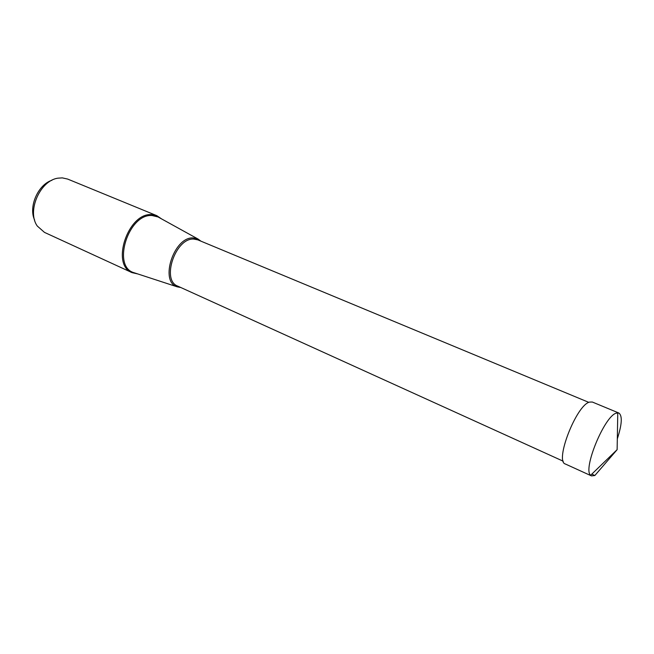 <?xml version="1.0" encoding="UTF-8"?>
<svg xmlns="http://www.w3.org/2000/svg" width="654" height="654" viewBox="0 0 654 654"><rect width="100%" height="100%" fill="white"/><g stroke="black" fill="none" stroke-linecap="round" stroke-linejoin="round"><path stroke-width="0.98" d="M617.319 438.834C622.011 424.307 622.518 415.707 618.839 413.017L616.191 413.164C604.394 416.23 582.575 469.359 590.627 475.262L591.494 475.908L594.846 475.515L591.796 474.134M591.494 475.908L565.358 464.005C554.478 461.446 576.37 405.079 589.524 402.087L592.311 402.022L618.839 413.017M161.563 218.894L156.821 215.673L151.679 214.626C128.119 212.419 110.542 264.911 132.059 272.636L137.642 273.903M132.059 272.636L44.48 232.391L37.311 226.063C26.569 211.397 40.09 180.291 58.141 178.15L62.343 177.888L67.664 179.073L156.821 215.673M34.605 220.006C28.326 206.893 37.997 184.649 51.87 180.3M200.925 241.162L198.015 239.021L193.159 237.925C173.85 236.617 159.265 281.841 177.226 286.836L180.782 287.507M590.627 475.262L617.131 449.666L594.846 475.515M134.887 273.004L133.866 272.669C111.711 266.497 128.478 213.4 152.129 215.534L158.08 216.973L198.015 239.021M563.241 461.217L177.675 286.092C161.121 280.272 175.46 237.835 193.69 239.07L197.778 239.854L588.821 402.373M617.131 449.666L617.768 412.821M177.226 286.836L134.928 273.012"/></g></svg>
